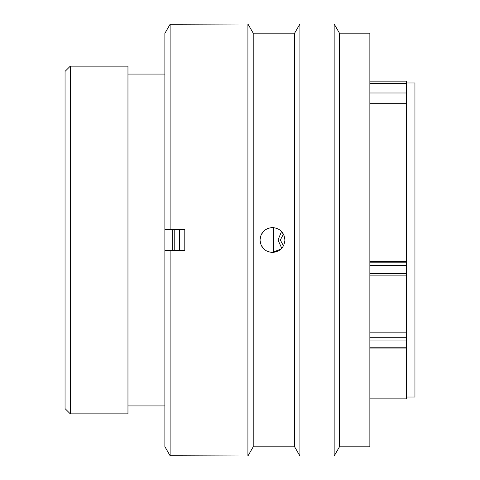 <?xml version="1.0" encoding="UTF-8"?>
<svg xmlns="http://www.w3.org/2000/svg" width="480" height="480" viewBox="0 0 480 480"><rect width="100%" height="100%" fill="white"/><g stroke="black" fill="none" stroke-linecap="round" stroke-linejoin="round"><path stroke-width="0.72" d="M70.296 413.85L65.052 408.606L65.052 71.394L70.296 66.15L70.296 413.85L127.962 413.85L127.962 66.15L70.296 66.15M406.56 397.02L414.948 397.02L414.948 82.98L406.56 82.98M273.396 252.444L273.396 227.556M172.734 250.488L172.734 229.512M164.874 413.85L164.874 66.15M369.864 261.438L406.56 261.438L406.56 103.296L369.864 103.296M369.864 83.502L406.56 83.502L406.56 81.144L369.864 81.144M369.864 398.856L406.56 398.856L406.56 340.944L369.864 340.944M369.864 332.826L406.56 332.826L406.56 275.076M406.56 83.502L406.56 103.296M406.56 261.438L406.56 275.112L369.864 275.112M406.56 332.826L406.56 340.944M280.332 240L283.452 245.892L280.332 240L283.464 234.132L280.332 240M281.766 248.304L277.986 240L281.286 232.14M179.55 250.488L179.55 229.512M174.222 250.488L174.222 229.512M259.974 240C260.706 247.578 264.87 251.736 272.454 252.48C280.038 251.736 284.196 247.572 284.928 240C284.19 232.422 280.032 228.264 272.454 227.52C264.876 228.258 260.718 232.416 259.974 240M263.634 248.826L260.97 244.884L260.934 235.206M260.946 235.176L263.652 231.156M264.342 230.52L267.684 228.468M339.456 33.174L339.456 446.826L334.158 456L334.158 24L339.456 33.174L369.864 33.174L369.864 446.826L339.456 446.826M253.212 33.174L247.914 24L247.914 456L253.212 446.826L253.212 33.174L294.63 33.174L299.928 24L299.928 456L334.158 456M294.63 33.174L294.63 446.826L299.928 456M247.914 24L170.112 24.252L170.112 229.512L184.794 229.512L184.794 250.488L170.112 250.488L170.112 455.748L247.914 456M170.112 250.488L164.874 250.488L164.874 446.652L170.112 455.748L164.874 446.652M164.874 33.348L170.112 24.252L164.874 33.348L164.874 229.512L170.112 229.512M281.202 231.102L283.95 235.152M283.968 235.194L284.928 240.012M281.292 248.808L272.454 252.48M369.864 262.83L406.56 262.83M369.864 273.258L406.56 273.258M406.56 265.446L369.864 265.446M369.864 337.746L406.56 337.746M369.864 347.19L406.56 347.19M406.56 96.012L369.864 96.012M369.864 92.994L406.56 92.994M406.56 83.676L369.864 83.676M164.664 74.07L127.962 74.07M164.664 405.93L127.962 405.93M369.864 348.036L406.56 348.036M299.928 24L334.158 24M253.212 446.826L294.63 446.826"/></g></svg>
